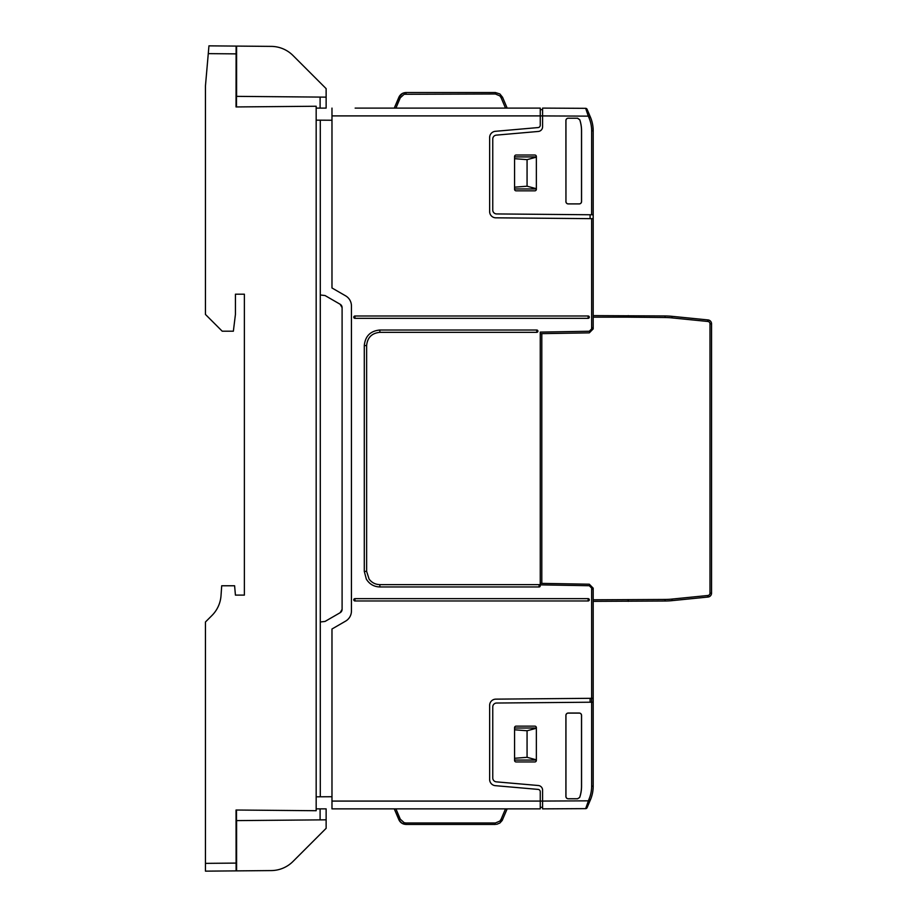 <?xml version="1.0" encoding="UTF-8"?>
<svg xmlns="http://www.w3.org/2000/svg" width="917" height="917" viewBox="0 0 917 917"><rect width="100%" height="100%" fill="white"/><g stroke="black" fill="none" stroke-linecap="round" stroke-linejoin="round"><path stroke-width="1.38" d="M236.471 76.959L236.322 93.706L236.471 76.959M236.471 840.006L236.322 823.26L236.471 840.006M588.141 318.337A1.169 1.169 0 0 0 589.31 317.167A1.169 1.169 0 0 0 588.141 315.998L354.948 315.998A1.169 1.169 0 0 0 353.779 317.167A1.169 1.169 0 0 0 354.948 318.337L588.141 318.337L588.141 315.998M536.754 332.344A1.169 1.169 0 0 0 537.924 331.186A1.169 1.169 0 0 0 536.754 330.017L379.856 330.017C370.411 330.934 365.218 336.115 364.29 345.583L364.29 571.383L366.33 579.097C369.425 584.129 373.93 586.754 379.856 586.96L539.081 586.96A1.169 1.169 0 0 0 540.251 585.791A1.169 1.169 0 0 0 539.081 584.622L379.856 584.622C375.385 584.507 371.798 582.662 369.104 579.097L366.628 571.383L366.628 345.583C367.396 337.548 371.809 333.135 379.856 332.344L536.754 332.344L536.754 330.017M588.141 600.967A1.169 1.169 0 0 0 589.31 599.798A1.169 1.169 0 0 0 588.141 598.641L354.948 598.641A1.169 1.169 0 0 0 353.779 599.798A1.169 1.169 0 0 0 354.948 600.967L588.141 600.967L588.141 598.641M355.154 108.103L540.251 108.103L540.251 115.897L588.301 116.138L585.665 108.332A1.559 1.559 0 0 1 587.086 109.283A1.559 1.559 0 0 0 585.665 108.332L542.589 108.103L542.589 126.798A4.677 4.677 0 0 1 538.325 131.452L496.315 135.131A3.897 3.897 0 0 0 492.761 139.006L492.761 210.039A3.897 3.897 0 0 0 496.613 213.936L593.196 214.784L593.196 315.608L665.089 315.952A77.865 77.865 0 0 1 672.104 316.342L708.039 319.93A3.897 3.897 0 0 1 711.546 323.804L711.546 382.572M711.546 391.914L711.546 577.229L711.546 391.914M496.613 703.03A3.897 3.897 0 0 0 492.761 706.927A3.897 3.897 0 0 1 496.613 703.03L591.648 702.204L591.648 698.307L593.196 698.296L593.196 601.357L593.196 643.402L593.196 601.357L665.089 601.013A77.865 77.865 0 0 0 672.104 600.635L708.039 597.036A3.897 3.897 0 0 0 711.546 593.161L711.546 586.571M542.589 109.662L540.251 109.662M502.562 97.282L507.158 108.103L502.562 97.282L499.891 93.958L502.562 97.282L499.891 93.958L502.562 97.282L501.129 97.787L505.519 108.103L394.264 108.103L398.861 97.282L400.293 97.787L404.145 94.279L495.398 93.992L499.891 95.907L501.129 97.787M406.025 93.992L406.025 92.537L402.689 93.293L398.861 97.282C400.305 94.268 402.701 92.697 406.025 92.537L402.689 93.293L399.801 95.655L394.264 108.103L398.861 97.282C400.305 94.268 402.701 92.697 406.025 92.537L495.398 92.537L499.891 93.958L495.398 92.537L440.206 92.537L495.398 92.537L495.398 93.992M592.944 126.569L593.196 130.81A35.041 35.041 0 0 0 590.41 117.124L587.086 109.283L589.734 115.531L588.301 116.138L588.978 117.731L590.41 117.124A35.041 35.041 0 0 1 593.196 130.81L592.944 126.569M536.365 156.578L536.365 189.28A1.559 1.559 0 0 1 534.806 190.839L516.122 190.839A1.559 1.559 0 0 1 514.563 189.28L514.563 156.578A1.559 1.559 0 0 1 516.122 155.019L534.806 155.019A1.559 1.559 0 0 1 536.365 156.578M514.563 188.948L536.365 188.948M514.563 187.183L527.069 186.208L536.365 188.707M536.365 156.91L514.563 156.91M394.264 108.103L356.713 108.103M316.17 796.816L320.297 796.793L320.297 621.99L325.065 621.428L340.15 612.705A3.897 3.897 0 0 0 342.098 609.335L340.15 612.705M331.977 801.08L540.251 801.08L540.251 808.863L331.977 808.863L331.977 629.005L345.606 621.13A11.68 11.68 0 0 0 351.44 611.02L351.44 305.946A11.68 11.68 0 0 0 345.606 295.836L331.977 287.972L331.977 115.897L540.251 115.897L540.251 125.239A2.338 2.338 0 0 1 538.119 127.566L495.329 131.314A6.224 6.224 0 0 0 489.644 137.516L489.644 211.598A6.224 6.224 0 0 0 495.822 217.822L591.648 218.659L591.648 328.871L593.196 327.231M709.987 593.161L709.987 323.804L711.546 323.804L711.546 593.161L709.987 593.161A2.338 2.338 0 0 1 707.89 595.488L671.955 599.088A76.306 76.306 0 0 1 665.077 599.454L593.196 599.798L593.196 588.175L591.694 588.152M320.297 621.99L320.297 120.173L316.17 120.15M495.398 822.985L495.398 824.429L406.025 824.429L406.025 822.985L495.398 822.985L499.891 821.07L501.129 819.179L502.562 819.695L499.891 823.008L502.562 819.695L499.891 823.008L496.647 824.337L499.891 823.008L502.172 820.486L507.158 808.863M496.647 824.337L499.891 823.008L496.647 824.337M534.806 761.947A1.559 1.559 0 0 0 536.365 760.388L536.365 727.685A1.559 1.559 0 0 0 534.806 726.138L516.122 726.138A1.559 1.559 0 0 0 514.563 727.685L514.563 760.388A1.559 1.559 0 0 0 516.122 761.947L534.806 761.947M591.625 702.204L591.625 698.307L495.822 699.144A6.224 6.224 0 0 0 489.644 705.379L489.644 779.45A6.224 6.224 0 0 0 495.329 785.663L538.119 789.399A2.338 2.338 0 0 1 540.251 791.726L540.251 801.08L588.301 800.839L589.734 801.447L587.086 807.682A1.559 1.559 0 0 1 585.665 808.634L588.978 799.246A33.482 33.482 0 0 0 591.648 786.156L591.648 702.204L593.196 702.193L593.196 786.156A35.041 35.041 0 0 1 590.41 799.853L587.086 807.682A1.559 1.559 0 0 1 585.665 808.634L542.589 808.863L542.589 790.167A4.677 4.677 0 0 0 538.325 785.514L496.315 781.846A3.897 3.897 0 0 1 492.761 777.96L492.761 706.927M514.563 728.018L536.365 728.018M536.365 760.067L514.563 760.067M398.861 819.695C400.305 822.698 402.701 824.28 406.025 824.429L401.6 823.053L398.861 819.695C400.305 822.698 402.701 824.28 406.025 824.429L402.689 823.684L399.801 821.323L394.264 808.863L398.861 819.695L400.293 819.179L404.145 822.687L406.025 822.985M593.196 214.784L593.196 130.81L591.648 130.81L591.625 214.761M671.955 599.088L672.104 600.635L708.039 597.036L707.89 595.488M514.563 158.675L527.069 159.65L536.365 157.151M342.098 609.335L342.098 307.631A3.897 3.897 0 0 0 340.15 304.261L342.098 307.631M331.977 796.735L320.297 796.793M320.297 120.173L331.977 120.242M320.297 294.976L325.065 295.549L340.15 304.261M331.977 108.103L331.977 115.897M542.589 807.304L540.251 807.304M593.196 702.193L593.196 697.906M514.563 758.29L527.069 757.316L536.365 759.826M514.563 729.783L527.069 730.757L536.365 728.258M593.196 698.296L591.648 698.307L591.648 588.095L593.196 589.734M540.251 333.662L589.31 332.86L593.196 328.894L593.196 315.608M591.694 328.825L593.196 328.79M593.196 588.175L589.31 584.209L541.809 583.384L541.809 333.685M540.251 583.361L541.809 583.384M591.648 328.871L589.31 331.255L540.251 332.103L540.251 584.863L589.31 585.722L593.196 589.677M568.288 118.236A2.338 2.338 -135 0 0 565.949 120.563L565.949 201.545A2.338 2.338 135 0 0 568.288 203.883L579.189 203.883A2.338 2.338 45 0 0 581.516 201.545L581.516 130.81A35.041 35.041 0 0 0 579.762 119.829L577.538 118.236L568.288 118.236L577.538 118.236M579.189 203.883L579.223 203.918A2.338 2.338 45 0 0 581.561 201.58L581.516 201.545M579.762 119.829L579.785 119.795A35.075 35.075 0 0 1 581.561 130.81L581.561 201.58M579.785 119.795L577.572 118.19M568.242 118.19A2.338 2.338 -135 0 0 565.904 120.528L565.949 120.563M565.949 201.545L565.904 120.528M565.904 201.58A2.338 2.338 135 0 0 568.242 203.918L568.288 203.883M579.223 203.918L568.242 203.918M593.196 218.67L591.648 218.659M709.987 323.804A2.338 2.338 0 0 0 707.89 321.477L671.955 317.89A76.306 76.306 0 0 0 665.077 317.511L628.225 317.167L628.237 315.608M593.196 599.798L593.196 601.357M579.762 797.137A35.041 35.041 0 0 0 581.516 786.156L581.516 715.432A2.338 2.338 -45 0 0 579.189 713.094L568.288 713.094A2.338 2.338 -135 0 0 565.949 715.432L565.949 796.403A2.338 2.338 135 0 0 568.288 798.741L577.538 798.741L579.578 797.538L577.572 798.776L568.242 798.776A2.338 2.338 135 0 1 565.904 796.449L565.904 715.386A2.338 2.338 -135 0 1 568.242 713.048L579.223 713.048A2.338 2.338 -45 0 1 581.561 715.386L581.561 786.156A35.075 35.075 0 0 1 579.785 797.182M496.315 781.846A3.897 3.897 0 0 1 492.761 777.96M316.17 808.863L326.131 808.863L326.131 828.326L293.004 861.453A31.144 31.144 0 0 1 271.26 870.577L236.105 870.886L236.036 810.02L316.17 810.72L316.17 106.246L236.036 106.945L236.105 46.091L208.95 45.85L208.274 53.633L236.036 53.874M316.17 108.103L326.131 108.103L326.131 88.64L293.004 55.513A31.144 31.144 0 0 0 271.26 46.389L236.597 46.091L236.597 96.365M326.131 97.145L320.102 97.087L320.102 108.103M320.102 808.863L320.102 819.878L326.131 819.821M208.274 53.633L205.454 85.866L205.454 314.439L222.212 331.197L233.365 331.197L235.428 314.439L235.428 294.197L244.38 294.197L244.38 595.11L235.428 595.11L234.603 585.768L221.708 585.768L221.02 595.626A31.144 31.144 0 0 1 211.965 615.479L205.454 621.99L205.454 871.15L236.597 870.875L236.597 820.612M236.483 810.032L236.483 820.612L320.102 819.878M236.483 106.945L236.483 96.365L320.102 97.087M236.105 46.091L208.95 45.85M293.004 861.453A31.144 31.144 0 0 1 271.26 870.577M354.948 318.337L354.948 315.998M539.081 584.622L539.081 586.96M539.081 585.791L540.251 585.791M354.948 598.641L354.948 600.967M395.915 108.103L400.293 97.787M501.129 819.179L505.519 808.863M395.915 808.863L400.293 819.179M527.069 186.208L527.069 159.65M527.069 730.757L527.069 757.316M628.225 317.167L593.196 317.167M588.978 117.731A33.482 33.482 0 0 1 591.648 130.81M590.089 214.75L590.089 218.647M379.856 586.96L379.856 584.622M364.29 571.383L366.628 571.383M364.29 345.583L366.628 345.583M379.856 330.017L379.856 332.344M665.077 317.511L665.089 315.952M671.955 317.89L672.104 316.342M707.89 321.477L708.039 319.93M628.225 599.798L628.237 601.357M665.077 599.454L665.089 601.013M591.648 786.156L593.196 786.156M588.978 799.246L590.41 799.853M590.089 702.216L590.089 698.33M205.454 863.367L236.036 863.092M398.861 97.282L399.25 96.491"/></g></svg>

